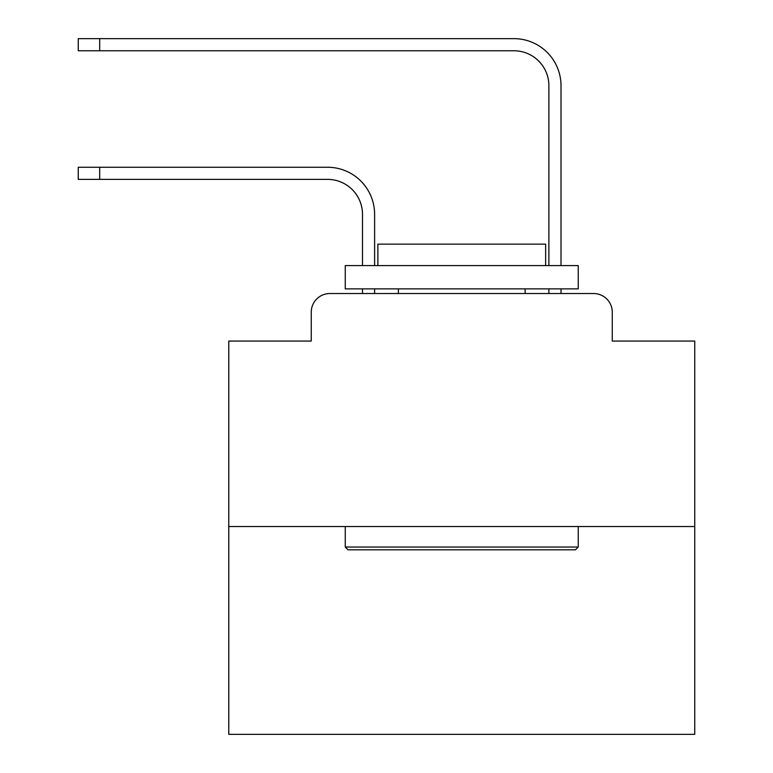 <?xml version="1.0" encoding="UTF-8"?>
<svg xmlns="http://www.w3.org/2000/svg" width="773" height="773" viewBox="0 0 773 773"><rect width="100%" height="100%" fill="white"/><g stroke="black" fill="none" stroke-linecap="round" stroke-linejoin="round"><path stroke-width="1.16" d="M311.248 312.176L311.248 341.067L311.248 312.176A18.639 18.639 0 0 1 329.887 293.537L362.498 293.537L362.498 288.88M694.743 526.529L228.769 526.529L228.769 734.35L694.743 734.35L694.743 341.067L612.264 341.067L612.264 312.176A18.639 18.639 0 0 0 593.625 293.537L329.887 293.537M228.769 526.529L228.769 341.067L311.248 341.067M374.615 288.88L374.615 293.537L389.061 293.537M534.443 293.537L548.888 293.537L548.888 288.88M561.005 288.88L561.005 293.537L561.005 288.88L561.005 293.537L561.005 288.88L561.005 293.537L561.005 288.88L561.005 293.537L561.005 288.88L561.005 293.537L561.005 288.88L561.005 293.537L561.005 288.88L561.005 293.537L561.005 288.88L561.005 293.537L561.005 288.88L561.005 293.537L561.005 288.88L561.005 293.537L561.005 288.88L561.005 293.537L561.005 288.88L561.005 293.537L561.005 288.88L561.005 293.537L561.005 288.88L561.005 293.537L593.625 293.537M612.264 341.067L612.264 312.176M99.688 179.375L78.257 179.375L78.257 167.258L99.688 167.258L99.688 179.375L327.559 179.375A34.949 34.949 0 0 1 362.498 214.324L362.498 265.583M99.688 50.767L78.257 50.767L78.257 38.65L99.688 38.65L99.688 50.767L513.948 50.767A34.949 34.949 0 0 1 548.888 85.716L548.888 265.583M327.559 179.375A34.949 34.949 -21 0 1 362.498 214.324A34.949 34.949 -21 0 0 327.559 179.375A34.949 34.949 -21 0 1 362.498 214.324A34.949 34.949 -21 0 0 327.559 179.375A34.949 34.949 -21 0 1 362.498 214.324A34.949 34.949 -21 0 0 327.559 179.375A34.949 34.949 -21 0 1 362.498 214.324A34.949 34.949 -21 0 0 327.559 179.375A34.949 34.949 -21 0 1 362.498 214.324A34.949 34.949 -21 0 0 327.559 179.375A34.949 34.949 -21 0 1 362.498 214.324A34.949 34.949 -21 0 0 327.559 179.375A34.949 34.949 -21 0 1 362.498 214.324A34.949 34.949 -21 0 0 327.559 179.375A34.949 34.949 -21 0 1 362.498 214.324A34.949 34.949 -21 0 0 327.559 179.375A34.949 34.949 -21 0 1 362.498 214.324A34.949 34.949 -21 0 0 327.559 179.375A34.949 34.949 -21 0 1 362.498 214.324A34.949 34.949 -21 0 0 327.559 179.375A34.949 34.949 -21 0 1 362.498 214.324A34.949 34.949 -21 0 0 327.559 179.375A34.949 34.949 -21 0 1 362.498 214.324A34.949 34.949 -21 0 0 327.559 179.375A34.949 34.949 -21 0 1 362.498 214.324A34.949 34.949 -21 0 0 327.559 179.375A34.949 34.949 -21 0 1 362.498 214.324M561.005 265.583L561.005 85.716A47.066 47.066 -159 0 0 513.948 38.65L99.688 38.65M513.948 50.767A34.949 34.949 21 0 1 548.888 85.716A34.949 34.949 21 0 0 513.948 50.767A34.949 34.949 21 0 1 548.888 85.716A34.949 34.949 21 0 0 513.948 50.767A34.949 34.949 21 0 1 548.888 85.716A34.949 34.949 21 0 0 513.948 50.767A34.949 34.949 21 0 1 548.888 85.716A34.949 34.949 21 0 0 513.948 50.767A34.949 34.949 21 0 1 548.888 85.716A34.949 34.949 21 0 0 513.948 50.767A34.949 34.949 21 0 1 548.888 85.716A34.949 34.949 21 0 0 513.948 50.767A34.949 34.949 21 0 1 548.888 85.716A34.949 34.949 21 0 0 513.948 50.767A34.949 34.949 21 0 1 548.888 85.716A34.949 34.949 21 0 0 513.948 50.767A34.949 34.949 21 0 1 548.888 85.716A34.949 34.949 21 0 0 513.948 50.767A34.949 34.949 21 0 1 548.888 85.716A34.949 34.949 21 0 0 513.948 50.767A34.949 34.949 21 0 1 548.888 85.716A34.949 34.949 21 0 0 513.948 50.767A34.949 34.949 21 0 1 548.888 85.716A34.949 34.949 21 0 0 513.948 50.767A34.949 34.949 21 0 1 548.888 85.716A34.949 34.949 21 0 0 513.948 50.767A34.949 34.949 21 0 1 548.888 85.716M575.45 549.825L348.053 549.825L345.26 547.033L578.252 547.033L575.45 549.825M345.26 265.583L578.252 265.583L578.252 288.88L345.26 288.88L345.26 265.583M545.632 265.583L545.632 244.142L377.881 244.142L377.881 265.583M345.26 526.529L345.26 547.033M578.252 526.529L578.252 547.033M398.385 288.88L398.385 293.537M525.128 288.88L525.128 293.537M374.615 265.583L374.615 214.324A47.066 47.066 159 0 0 327.559 167.258L99.688 167.258"/></g></svg>
